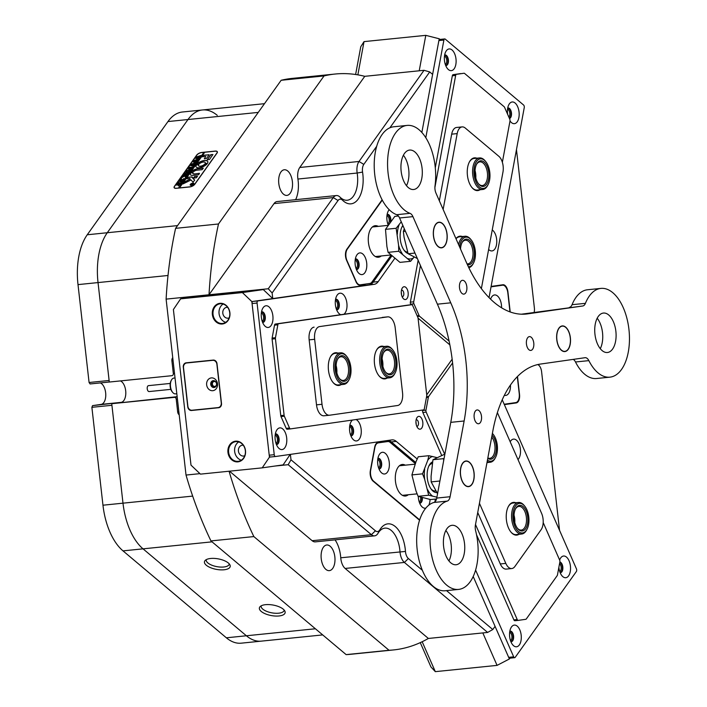 <?xml version="1.0" encoding="UTF-8"?>
<svg xmlns="http://www.w3.org/2000/svg" width="707" height="707" viewBox="0 0 707 707"><rect width="100%" height="100%" fill="white"/><g stroke="black" fill="none" stroke-linecap="round" stroke-linejoin="round"><path stroke-width="1.06" d="M350.778 435.592A5.002 2.669 84.2 0 0 352.97 432.764A5.002 2.669 84.2 0 0 352.378 427.735A5.002 2.669 84.2 0 0 349.771 425.641M350.469 434.725A4.162 2.218 84.2 0 0 351.821 432.472A4.162 2.218 84.2 0 0 349.638 426.551M336.514 309.542A5.002 2.669 84.2 0 0 338.706 306.714A5.002 2.669 84.2 0 0 338.123 301.686A5.002 2.669 84.2 0 0 335.507 299.591M336.205 308.676A4.162 2.218 84.2 0 0 337.566 306.423A4.162 2.218 84.2 0 0 335.383 300.502M356.31 269.243A5.002 2.669 84.2 0 0 358.502 266.415A5.002 2.669 84.2 0 0 357.91 261.387A5.002 2.669 84.2 0 0 355.303 259.292M356.001 268.377A4.162 2.218 84.2 0 0 357.353 266.124A4.162 2.218 84.2 0 0 355.17 260.203M390.22 222.104A5.002 2.669 84.2 0 0 390.273 221.857A5.002 2.669 84.2 0 0 389.681 216.828A5.002 2.669 84.2 0 0 387.074 214.734M387.772 223.81A4.162 2.218 84.2 0 0 389.133 221.565A4.162 2.218 84.2 0 0 386.941 215.644M419.551 502.863A5.002 2.669 84.2 0 0 421.743 500.035A5.002 2.669 84.2 0 0 421.814 497.481M419.242 501.988A4.162 2.218 84.2 0 0 420.603 499.743A4.162 2.218 84.2 0 0 420.594 497.154M378.864 468.644A5.002 2.669 84.2 0 0 381.055 465.816A5.002 2.669 84.2 0 0 380.472 460.787A5.002 2.669 84.2 0 0 377.856 458.693M378.554 467.769A4.162 2.218 84.2 0 0 379.915 465.524A4.162 2.218 84.2 0 0 377.732 459.603M382.116 199.789L346.863 249.226A7.927 4.224 84.2 0 0 345.661 252.328A7.927 4.224 84.2 0 0 346.554 260.211L356.019 281.775A7.927 4.224 -95.8 0 0 359.996 285.213A7.927 4.224 -95.8 0 0 360.084 285.195L365.068 284.285A7.927 4.224 84.2 0 0 365.828 284.028M100.297 382.92A10.905 5.806 -95.8 0 1 105.758 394.25A10.905 5.806 -95.8 0 1 101.119 404.395L121.153 402.363A10.905 5.806 -95.8 0 0 125.793 392.288A10.905 5.806 -95.8 0 0 120.393 380.914A10.905 5.806 -95.8 0 1 125.519 396.238A10.905 5.806 -95.8 0 1 121.153 402.363L92.546 405.624L91.883 407.32L102.966 505.205L122.991 503.172L111.741 403.706L177.148 396.68M98.839 254.449A55.508 29.561 -95.8 0 1 107.278 232.736L187.991 119.527A55.508 29.561 -95.8 0 1 202.432 109.974A55.508 29.561 84.2 0 0 187.991 119.527L107.278 232.736A55.508 29.561 84.2 0 0 98.034 282.579A55.508 29.561 -95.8 0 1 98.839 254.449M559.546 530.347L541.597 371.714A7.927 4.224 84.2 0 0 539.432 365.917A7.927 4.224 84.2 0 0 538.425 364.953A27.75 14.785 -95.8 0 1 537.859 364.547M534.147 312.379A7.927 4.224 84.2 0 0 534.253 311.867A7.927 4.224 84.2 0 0 534.368 307.854L516.472 149.628M376.698 146.305L363.805 164.395A7.927 4.224 84.2 0 0 362.558 172.093A27.75 14.785 -95.8 0 1 358.21 199.065A27.75 14.785 -95.8 0 1 342.524 200.196A7.927 4.224 84.2 0 0 338.043 200.514L272.124 292.963L268.271 288.756L333.271 197.598A11.895 6.336 -95.8 0 1 336.364 195.547A11.895 6.336 -95.8 0 1 339.996 197.112A23.791 12.673 84.2 0 0 347.252 200.231A23.791 12.673 84.2 0 0 357.168 173.029L297.912 179.039A11.895 6.336 -95.8 0 1 297.965 172.137A11.895 6.336 -95.8 0 1 299.768 167.479L359.032 161.47L424.032 70.302L429.715 71.946L389.902 127.781M362.558 172.093L357.168 173.029A11.895 6.336 -95.8 0 1 357.221 166.118A11.895 6.336 -95.8 0 1 359.032 161.47L363.805 164.395M210.615 558.477A13.088 5.329 -169.5 0 0 205.145 560.474A13.088 5.329 -169.5 0 0 209.219 567.085A13.088 5.329 -169.5 0 0 224.048 569.78A13.088 5.329 -169.5 0 0 230.022 565.087A13.088 5.329 -169.5 0 0 210.615 558.477M206.276 559.635A11.692 4.763 -169.5 0 0 206.232 559.829A11.692 4.763 -169.5 0 0 211.711 565.149A11.692 4.763 -169.5 0 0 223.73 567.005A11.692 4.763 -169.5 0 0 229.236 564.089A11.692 4.763 -169.5 0 0 229.262 563.894M265.54 604.671A13.088 5.329 -169.5 0 0 260.07 606.668A13.088 5.329 -169.5 0 0 264.144 613.278A13.088 5.329 -169.5 0 0 278.973 615.974A13.088 5.329 -169.5 0 0 284.948 611.281A13.088 5.329 -169.5 0 0 265.54 604.671M261.201 605.828A11.692 4.763 -169.5 0 0 261.157 606.023A11.692 4.763 -169.5 0 0 266.636 611.343A11.692 4.763 -169.5 0 0 278.655 613.199A11.692 4.763 -169.5 0 0 284.161 610.282A11.692 4.763 -169.5 0 0 284.187 610.088M321.429 552.255A12.885 6.867 -95.8 0 1 326.74 545A12.885 6.867 -95.8 0 1 334.658 563.373A12.885 6.867 -95.8 0 1 329.347 570.637A12.885 6.867 -95.8 0 1 321.429 552.255M278.982 177.015A12.885 6.867 -95.8 0 1 284.294 169.76A12.885 6.867 -95.8 0 1 292.203 188.142A12.885 6.867 -95.8 0 1 286.892 195.397A12.885 6.867 -95.8 0 1 278.982 177.015M177.413 398.987L176.229 399.155L177.678 411.96A3.968 3.358 -98.1 0 0 179.207 414.85M189.617 186.957L176.264 188.318A4.162 1.829 156.3 0 1 174.116 187.647A4.162 1.829 156.3 0 1 174.426 186.33L196.67 155.133A4.162 1.829 156.3 0 1 201.84 152.438L215.193 151.086A4.162 1.829 156.3 0 1 217.341 151.758A4.162 1.829 156.3 0 1 217.031 153.074L194.796 184.262A4.162 1.829 156.3 0 1 189.617 186.957M212.038 541.845L123.009 550.877L226.364 637.802A55.508 29.561 -95.8 0 0 241.202 643.176L261.237 641.143A55.508 29.561 -95.8 0 1 246.39 635.77L143.035 548.844A55.508 29.561 -95.8 0 1 122.991 503.172A55.508 29.561 84.2 0 0 143.035 548.844L246.39 635.77A55.508 29.561 84.2 0 0 261.237 641.143L322.692 634.913M172.729 357.618A3.968 3.358 -98.1 0 0 171.889 360.756L173.33 373.552A1.98 1.679 -98.1 0 1 171.889 375.691L109.293 382.045L98.034 282.579L109.108 380.472L89.082 382.505L90.098 383.954L109.285 382.01M338.043 200.514L333.271 197.598L274.016 203.607L209.016 294.766L166.11 299.123A289.428 154.153 -95.8 0 1 175.592 228.343L218.49 223.986A289.428 154.153 84.2 0 0 209.016 294.766L268.271 288.756M229.068 471.224A289.428 154.153 84.2 0 0 253.848 536.578L210.951 540.926A289.428 154.153 -95.8 0 1 186.021 475.06L199.948 473.646M393.552 649.936L350.654 654.293A289.428 154.153 -95.8 0 1 346.138 654.62L389.036 650.272A289.428 154.153 84.2 0 0 393.552 649.936A289.428 154.153 84.2 0 0 428.371 638.456L487.627 632.438L404.395 562.436A11.895 6.336 -95.8 0 1 400.012 551.769A23.791 12.673 84.2 0 0 384.9 528.138A23.791 12.673 84.2 0 0 378.024 533.281A11.895 6.336 -95.8 0 1 374.595 535.853A11.895 6.336 -95.8 0 1 371.414 534.695L288.173 464.693L291.001 459.806L375.408 530.798A7.927 4.224 84.2 0 0 379.818 529.852A27.75 14.785 -95.8 0 1 395.257 526.538A27.75 14.785 -95.8 0 1 405.473 551.425A7.927 4.224 84.2 0 0 408.39 558.539L422.344 570.275M324.053 75.923L281.156 80.28A289.428 154.153 -95.8 0 1 292.221 78.389L335.127 74.032A289.428 154.153 84.2 0 0 324.053 75.923L218.49 223.986M424.032 70.302L364.768 76.321A289.428 154.153 84.2 0 0 335.127 74.032M272.124 292.963L272.761 298.593L251.842 301.58L242.386 292.574L180.621 298.84L173.392 309.533L190.996 465.126L200.452 474.132L262.217 467.857L269.447 457.164L251.842 301.58M166.11 299.123L186.021 475.06M275.156 466.019L288.173 464.693M290.391 454.389L291.001 459.806M446.541 590.628L492.797 629.53L495.068 626.349L509.385 658.968L497.065 665.384L435.309 671.65L430.934 666.931L420.267 642.628M492.797 629.53L487.627 632.438M355.621 74.5L360.764 46.742L364.025 41.616L425.791 35.35L439.224 38.779L432.622 74.385L429.715 71.946M253.848 536.578L389.036 650.272M408.39 558.539L404.395 562.436L345.131 568.446L428.371 638.456M345.131 568.446A11.895 6.336 -95.8 0 1 340.756 557.788L405.473 551.425M335.047 539.865A23.791 12.673 -95.8 0 1 340.756 557.788M374.595 535.853L315.331 541.862A11.895 6.336 -95.8 0 1 312.149 540.714L371.414 534.695L375.408 530.798M229.483 471.18L312.149 540.714M274.016 203.607A11.895 6.336 -95.8 0 1 277.109 201.557L336.364 195.547M297.912 179.039A23.791 12.673 -95.8 0 1 295.632 199.674M364.768 76.321L299.768 167.479M391.236 255.51L372.05 282.42A7.927 4.224 -95.8 0 1 370.079 283.772M504.277 404.431L516.243 402.928A7.927 4.224 84.2 0 0 519.53 394.453L517.506 376.504M510.207 311.973L507.944 292.035A7.927 4.224 84.2 0 0 502.96 284.744A7.927 4.224 84.2 0 0 502.871 284.753L491.118 286.432M516.243 402.928L504.356 404.625M415.46 463.279L390.096 441.946A7.927 4.224 -95.8 0 0 387.975 441.177A7.927 4.224 -95.8 0 0 387.887 441.186L377.9 442.617A7.927 4.224 -95.8 0 0 374.719 447.071L370.353 470.615A7.927 4.224 84.2 0 0 373.102 481.158L419.551 520.219M435.141 501.661L435.627 499.054M176.229 399.155A1.98 1.679 -98.1 0 0 174.337 397.361L177.183 396.954M111.741 403.706L174.337 397.361M281.156 80.28L175.592 228.343M210.951 540.926L346.138 654.62M359.121 285.133L365.068 284.285M511.232 403.432A7.927 4.224 84.2 0 0 512.124 403.114M499.336 285.531A7.927 4.224 84.2 0 0 498.833 285.336M123.009 550.877A55.508 29.561 -95.8 0 1 102.966 505.205M101.119 404.395L92.546 405.624M168.019 275.483L78.009 284.612L89.082 382.505M78.009 284.612A55.508 29.561 -95.8 0 1 87.244 234.768L177.537 225.604M258.258 112.404L167.957 121.56L87.244 234.768M167.957 121.56A55.508 29.561 -95.8 0 1 182.397 112.006L202.432 109.974A55.508 29.561 84.2 0 1 217.27 115.347M91.883 407.32L111.918 405.288L122.991 503.172L192.675 496.102M389.195 209.687A10.905 5.806 84.2 0 0 388.77 210.218A10.905 5.806 84.2 0 0 388.223 211.128A10.905 5.806 84.2 0 0 388.187 224.941M357 254.776A10.905 5.806 84.2 0 0 356.443 255.687A10.905 5.806 84.2 0 0 358.157 272.548A10.905 5.806 84.2 0 0 364.874 272.716A10.905 5.806 84.2 0 0 365.307 257.622A10.905 5.806 84.2 0 0 357 254.776M356.425 269.535A5.356 2.855 84.2 0 0 356.805 269.544A5.356 2.855 84.2 0 0 358.193 268.625A5.356 2.855 84.2 0 0 358.847 262.509A5.356 2.855 84.2 0 0 355.727 258.895A5.356 2.855 84.2 0 0 355.356 258.983M356.637 269.553A5.356 2.855 84.2 0 0 357.866 268.66A5.356 2.855 84.2 0 0 358.555 262.695A5.356 2.855 84.2 0 0 355.559 258.921M378.245 226.381A15.863 8.449 84.2 0 0 375.223 225.692A15.863 8.449 84.2 0 0 371.095 228.414A15.863 8.449 84.2 0 0 369.16 246.54A15.863 8.449 84.2 0 0 378.422 257.242A15.863 8.449 84.2 0 0 381.25 255.961M382.275 200.099L347.323 249.111A8.325 4.436 84.2 0 0 346.996 260.636L356.036 281.227A8.325 4.436 84.2 0 0 360.208 284.833A8.325 4.436 84.2 0 0 360.305 284.824L369.876 283.454A8.325 4.436 84.2 0 0 371.944 282.031L391.006 255.307M398.068 216.05A10.905 5.806 84.2 0 0 397.926 215.511M390.494 221.715A5.356 2.855 84.2 0 0 387.33 214.362M373.243 226.885A15.863 8.449 84.2 0 0 372.792 226.655M390.891 221.167A5.356 2.855 84.2 0 0 387.498 214.336A5.356 2.855 84.2 0 0 387.127 214.415M501.563 307.784A10.905 5.806 84.2 0 0 501.44 304.973A10.905 5.806 84.2 0 0 497.118 295.712A10.905 5.806 84.2 0 0 491.197 297.735A10.905 5.806 84.2 0 0 490.587 299.167M509.977 311.893L507.829 292.857A8.325 4.436 84.2 0 0 502.597 285.195A8.325 4.436 84.2 0 0 502.5 285.213L491.038 286.848M504.197 404.245L515.783 402.592A8.325 4.436 84.2 0 0 519.238 393.693L517.312 376.69M504.383 395.284A10.905 5.806 84.2 0 0 510.454 385.041M497.684 285.699A8.325 4.436 84.2 0 0 497.587 285.708A8.325 4.436 84.2 0 0 497.489 285.716L491.073 286.635M381.683 472.939A10.905 5.806 84.2 0 0 389.089 467.848A10.905 5.806 84.2 0 0 385.315 453.355A10.905 5.806 84.2 0 0 379.005 455.087A10.905 5.806 84.2 0 0 380.72 471.949A10.905 5.806 84.2 0 0 381.683 472.939M378.987 468.935A5.356 2.855 84.2 0 0 379.359 468.944A5.356 2.855 84.2 0 0 381.7 464.667A5.356 2.855 84.2 0 0 379.712 458.816A5.356 2.855 84.2 0 0 378.28 458.295A5.356 2.855 84.2 0 0 377.909 458.375M379.191 468.953A5.356 2.855 84.2 0 0 381.373 464.543A5.356 2.855 84.2 0 0 379.376 458.843A5.356 2.855 84.2 0 0 378.112 458.322M418.305 496.394A10.905 5.806 84.2 0 0 421.399 506.159A10.905 5.806 84.2 0 0 422.371 507.158A10.905 5.806 84.2 0 0 425.835 508.103M428.796 505.187A10.905 5.806 84.2 0 0 430.05 499.46M419.666 503.154A5.356 2.855 84.2 0 0 420.046 503.163A5.356 2.855 84.2 0 0 422.353 497.622M419.878 503.172A5.356 2.855 84.2 0 0 422.008 497.525M405.261 465.162A15.863 8.449 84.2 0 0 402.239 464.472A15.863 8.449 84.2 0 0 395.301 477.163A15.863 8.449 84.2 0 0 401.196 494.493A15.863 8.449 84.2 0 0 405.438 496.031A15.863 8.449 84.2 0 0 408.266 494.75M434.858 501.935L435.388 499.071M415.345 463.598L390.087 442.343A8.325 4.436 84.2 0 0 387.86 441.539A8.325 4.436 84.2 0 0 387.763 441.548L382.752 442.061A8.325 4.436 -95.8 0 1 382.849 442.052A8.325 4.436 -95.8 0 1 382.947 442.043M376.813 443.059L387.763 441.548M378.192 442.918A8.325 4.436 84.2 0 0 374.86 447.602L370.689 470.075A8.325 4.436 84.2 0 0 373.579 481.14L419.658 519.892M377.131 442.865L382.752 442.061M400.25 465.674A15.863 8.449 84.2 0 0 399.808 465.445M170.82 389.363L149.106 391.563A2.969 1.582 -95.8 0 1 148.205 391.174A2.969 1.582 -95.8 0 1 147.206 387.922A2.969 1.582 -95.8 0 1 148.505 385.642L170.219 383.441M172.658 392.376L172.075 391.66A6.937 3.694 -95.8 0 1 170.988 380.932L171.412 380.119A7.927 4.224 84.2 0 0 172.658 392.376A7.927 4.224 84.2 0 0 173.082 392.845A7.927 4.224 84.2 0 0 175.477 393.87L176.821 393.728M175.036 377.971L173.878 378.086A7.927 4.224 84.2 0 0 171.412 380.119M191.314 185.234A1.785 0.787 -23.7 0 0 193.046 184.554A1.785 0.787 -23.7 0 0 193.656 183.52A1.785 0.787 -23.7 0 0 192.737 183.228A1.785 0.787 -23.7 0 0 191.005 183.917A1.785 0.787 -23.7 0 0 190.395 184.951A1.785 0.787 -23.7 0 0 191.314 185.234M192.817 183.122A1.98 0.866 -23.7 0 0 190.89 183.882A1.98 0.866 -23.7 0 0 190.21 185.031A1.98 0.866 -23.7 0 0 191.235 185.349A1.98 0.866 -23.7 0 0 193.161 184.589A1.98 0.866 -23.7 0 0 193.842 183.44A1.98 0.866 -23.7 0 0 192.817 183.122M190.404 184.607A1.98 0.866 -23.7 0 0 190.254 185.11M183.051 183.9L191.058 179.985L193.064 182.238L194.664 180.108L192.03 176.953L187.762 177.227L186.524 178.747L189.573 178.491L190.254 179.021L184.545 181.84L183.051 183.9M199.294 167.736A6.443 2.828 -23.7 0 0 207.063 163.883L204.738 164.095A3.668 1.608 156.3 0 1 200.408 166.18A3.668 1.608 156.3 0 1 198.526 165.588A3.668 1.608 156.3 0 1 198.614 164.713L196.254 164.978A6.443 2.828 -23.7 0 0 195.98 166.702A6.443 2.828 -23.7 0 0 199.294 167.736M206.965 163.759L204.809 164.254A3.668 1.608 156.3 0 1 200.479 166.339A3.668 1.608 156.3 0 1 198.596 165.756A3.668 1.608 156.3 0 1 198.561 165.668M184.359 173.789L185.261 174.435L187.779 173.851L187.143 174.744L185.163 174.611L184.209 173.789L185.676 172.764L189.069 172.04L188.309 173.1L186.18 172.985L184.271 174.373M184.014 174.417L184.271 173.931M185.234 176.723L184.642 176.043L181.328 177.908L182.159 176.741L184.668 175.716L182.494 176.273L183.254 175.203L187.09 174.815L186.33 175.875L184.73 175.707L185.437 176.52L186.038 176.29L185.269 177.236M182.265 176.732L184.668 175.716M183.254 175.203L183.352 175.654L186.56 175.177M186.401 175.778L185.897 175.592M181.133 178.791L181.531 178.376L181.063 178.624M180.965 178.606L181.531 178.376M183.564 178.703L184.35 178.659L182.857 180.753L182.017 180.877L183.334 179.878L179.401 180.612L180.161 179.543L183.581 179.525L183.59 178.774M180.161 179.543L180.267 179.993L183.617 179.693M184.023 179.127L183.511 178.774M180.771 181.195L181.946 181.46L181.823 182.265L179.004 183.687L177.899 182.636L180.771 181.195L181.946 181.46L181.823 182.265M177.74 183.316L177.97 182.786M204.632 152.429L203.934 152.332L178.518 187.982L176.388 188.301M203.934 152.332L201.76 152.553A3.968 1.741 -23.7 0 0 196.838 155.125L174.594 186.312A3.968 1.741 -23.7 0 0 174.302 187.567A3.968 1.741 -23.7 0 0 176.343 188.203M178.341 185.738L178.261 184.589L176.176 185.128L176.936 184.059L180.78 183.67L178.341 185.738L177.872 185.031L178.332 184.748M176.936 184.059L177.05 184.518L180.32 184.006M189.069 169.556L190.245 169.821L190.121 170.634L187.302 172.048L186.197 171.006L189.069 169.556L190.245 169.821L190.121 170.634M186.029 171.677L186.268 171.156M190.43 169.026L191.906 167.851L188.955 168.946L190.095 168.036L187.974 168.584L188.734 167.515L192.578 167.126L191.252 168.973L190.457 169.088M188.734 167.515L189.246 167.966L192.039 167.488M189.273 167.365L189.679 166.958L189.202 167.206M189.105 167.188L189.679 166.958M193.709 165.394L193.17 166.145L190.174 165.429L192.914 164.554L191.058 164.183L195.768 162.645L195.097 163.591L191.862 164.245L194.946 163.794L194.239 164.784L191.076 165.385L193.753 165.473M196.272 161.797L195.733 162.548L192.737 161.832L195.477 160.966L193.621 160.586L198.331 159.048L197.66 159.994L194.425 160.648L197.509 160.197L196.802 161.187L193.638 161.788L196.316 161.885M198.835 158.2L198.296 158.96L195.3 158.235L198.04 157.369L196.184 156.998L200.894 155.46L200.222 156.397L196.988 157.051L200.072 156.6L199.365 157.599L196.201 158.2L198.879 158.288M179.392 188L204.765 152.252L215.114 151.201A3.968 1.741 -23.7 0 1 217.155 151.837L217.385 152.341M179.348 187.894L189.697 186.851A3.968 1.741 -23.7 0 0 194.628 184.28L216.863 153.092A3.968 1.741 -23.7 0 0 217.155 151.837M207.178 159.729L209.511 159.499L212.904 154.524L210.792 154.656L207.222 159.844M205.772 156.486L204.305 158.81L206.532 158.456L209.139 154.753L203.413 155.284L202.193 156.724L205.772 156.486L204.305 158.81M193.241 172.101A2.969 1.308 156.3 0 1 196.926 170.201L202.061 169.68L203.28 168.231L198.031 168.637A5.753 2.528 -23.7 0 0 190.908 172.34L193.241 172.101M205.145 163.52L207.505 163.255A6.443 2.828 -23.7 0 0 207.778 161.523A6.443 2.828 -23.7 0 0 202.9 160.781A6.443 2.828 -23.7 0 0 196.696 164.351L199.02 164.139A3.668 1.608 156.3 0 1 202.547 162.195A3.668 1.608 156.3 0 1 205.242 162.645A3.668 1.608 156.3 0 1 205.145 163.52L205.18 163.617M197.483 176.361L194.611 176.529L193.373 178.058L196.263 177.81L197.483 176.361M194.337 173.825A2.969 1.308 156.3 0 1 192.808 173.348A2.969 1.308 156.3 0 1 192.861 172.676L190.492 172.95A5.753 2.528 -23.7 0 0 190.271 174.461A5.753 2.528 -23.7 0 0 193.232 175.38L198.667 174.709L199.48 173.295L194.416 173.984A2.969 1.308 156.3 0 1 192.878 173.507A2.969 1.308 156.3 0 1 192.852 173.427M191.297 184.651L192.207 184.014L191.217 184.28L191.579 183.767L193.418 183.581L191.297 184.651M199.48 173.295L194.416 173.984M192.746 172.588L190.563 173.118A5.753 2.528 -23.7 0 0 190.307 174.541M197.377 176.255L194.681 176.697L193.497 178.093M198.499 164.616L196.325 165.146A6.443 2.828 -23.7 0 0 196.016 166.79M205.269 162.725A3.668 1.608 156.3 0 1 205.313 162.804A3.668 1.608 156.3 0 1 205.242 163.617M207.814 161.611A6.443 2.828 -23.7 0 0 202.909 160.957A6.443 2.828 -23.7 0 0 196.802 164.475M203.174 168.116L198.11 168.805A5.753 2.528 -23.7 0 0 191.014 172.455M209.016 154.709L203.483 155.443L202.299 156.839M183.007 183.9L184.615 181.999L190.254 179.021M194.681 180.197L191.615 177.006L187.832 177.386L186.657 178.783M212.922 154.621L210.863 154.824L207.275 159.844M193.868 183.52A1.98 0.866 -23.7 0 0 193.391 183.29M192.463 184.554L193.046 183.935L192.242 184.067M204.005 152.5L178.641 188.071M178.411 185.897L177.952 185.199M178.12 184.898L178.677 185.473L178.191 185.066L178.677 185.473L180.126 184.571L178.411 184.571L178.606 185.314L180.055 184.403M182.017 181.619L181.902 182.433M177.784 183.396L177.952 182.83M178.853 182.035L180.842 181.363M178.137 182.777L179.313 183.431L181.69 182.247L181.699 181.734L180.479 181.619L178.836 182.035L178.005 183.113M181.761 182.415L181.77 181.902L181.761 182.415M181.743 182.371L181.699 181.734M179.313 183.431L180.895 182.857M178.067 182.618L179.233 183.263M182.521 180.868L183.14 180.418M181.699 177.643L182.22 176.909M186.409 175.804L185.968 175.76M185.437 176.52L184.73 175.707M184.059 174.488L184.227 174.037M184.969 173.286L185.676 172.764M185.747 172.932L188.124 172.464M188.195 172.623L188.972 172.305M184.43 173.957L185.261 174.435M186.834 174.275L187.328 174.178M190.316 169.989L190.192 170.794M186.074 171.757L186.25 171.191M189.264 171.377L189.997 170.104L187.134 170.405L189.14 169.724M186.436 171.147L187.602 171.792L189.264 171.386M186.303 171.483L186.365 170.979L187.532 171.633L189.193 171.227M190.059 170.776L190.068 170.263L190.059 170.776M190.042 170.732L189.997 170.104M187.134 170.405L186.365 170.979M189.078 169.035L189.768 168.496M190.501 169.185L191.57 168.584M190.413 165.465L192.914 164.554M191.129 164.351L195.247 162.955M193.426 164.413L191.862 164.245M193.276 165.694L191.076 165.385M192.976 161.868L195.477 160.966M197.81 159.358L193.621 160.586M195.989 160.816L194.425 160.648M195.839 162.106L193.638 161.788M195.539 158.271L198.04 157.369M200.373 155.77L196.184 156.998M198.552 157.219L196.988 157.051M198.402 158.509L196.201 158.2M475.016 171.624A12.885 6.867 -95.8 0 1 475.555 176.98A12.885 6.867 84.2 0 0 475.016 171.624M382.072 359.943A12.885 6.867 -95.8 0 1 382.62 365.298A12.885 6.867 84.2 0 0 382.072 359.943M336.055 366.509A12.885 6.867 -95.8 0 1 336.603 371.864A12.885 6.867 84.2 0 0 336.055 366.509M513.989 516.163A12.885 6.867 -95.8 0 1 514.537 521.519A12.885 6.867 84.2 0 0 514.528 520.573A12.885 6.867 84.2 0 0 513.989 516.163M510.79 641.435A5.002 2.669 84.2 0 0 512.221 640.569A5.002 2.669 84.2 0 0 512.796 634.736A5.002 2.669 84.2 0 0 509.782 631.492M510.481 640.569A4.162 2.218 84.2 0 0 511.205 639.95A4.162 2.218 84.2 0 0 511.788 635.522A4.162 2.218 84.2 0 0 509.65 632.403M560.032 572.37A5.002 2.669 84.2 0 0 561.464 571.495A5.002 2.669 84.2 0 0 562.198 566.334A5.002 2.669 84.2 0 0 559.776 562.472M559.732 571.495A4.162 2.218 84.2 0 0 560.448 570.876A4.162 2.218 84.2 0 0 561.137 567.058A4.162 2.218 84.2 0 0 559.555 563.647M509.959 658.164L509.385 658.968M422.176 641.726L435.309 671.65M497.065 665.384L482.819 632.924M215.529 381.524A3.022 2.554 -98.1 0 0 213.823 381.002A3.022 2.554 -98.1 0 0 211.614 384.263A3.022 2.554 -98.1 0 0 214.504 387.003A3.022 2.554 -98.1 0 0 216.165 385.995M214.168 381.497A2.474 2.094 -98.1 0 0 214.804 386.411A2.474 2.094 -98.1 0 0 214.168 381.497M262.483 322.109A5.002 2.669 84.2 0 0 264.745 316.745A5.002 2.669 84.2 0 0 261.475 312.158M262.173 321.243A4.162 2.218 84.2 0 0 263.596 316.886A4.162 2.218 84.2 0 0 261.351 313.077M276.296 444.217A5.002 2.669 84.2 0 0 278.558 438.853A5.002 2.669 84.2 0 0 275.288 434.275M275.995 443.351A4.162 2.218 84.2 0 0 277.409 438.994A4.162 2.218 84.2 0 0 275.164 435.185M219.965 303.321A10.411 8.811 -98.1 0 0 212.365 314.544A10.411 8.811 -98.1 0 0 222.298 324A10.411 8.811 -98.1 0 0 229.899 312.768A10.411 8.811 -98.1 0 0 219.965 303.321M220.284 303.771A9.916 8.387 -98.1 0 0 219.992 303.807A9.916 8.387 -98.1 0 0 213.072 314.633A9.916 8.387 -98.1 0 0 222.511 323.47A9.916 8.387 -98.1 0 0 222.793 323.435A9.916 8.387 -98.1 0 0 229.722 312.6A9.916 8.387 -98.1 0 0 220.284 303.771M223.094 304.045A9.916 8.387 -98.1 0 0 219.108 313.943A9.916 8.387 -98.1 0 0 225.71 322.339M227.645 307.351A5.453 4.613 -98.1 0 0 226.797 307.342A5.453 4.613 -98.1 0 0 226.638 307.368A5.453 4.613 -98.1 0 0 222.829 313.325A5.453 4.613 -98.1 0 0 228.016 318.177A5.453 4.613 -98.1 0 0 228.175 318.159A5.453 4.613 -98.1 0 0 229.148 317.885M235.564 441.186A10.411 8.811 -98.1 0 0 227.963 452.409A10.411 8.811 -98.1 0 0 237.897 461.865A10.411 8.811 -98.1 0 0 245.497 450.633A10.411 8.811 -98.1 0 0 235.564 441.186M235.873 441.636A9.916 8.387 -98.1 0 0 235.59 441.672A9.916 8.387 -98.1 0 0 228.661 452.498A9.916 8.387 -98.1 0 0 238.109 461.335A9.916 8.387 -98.1 0 0 238.392 461.3A9.916 8.387 -98.1 0 0 245.32 450.465A9.916 8.387 -98.1 0 0 235.873 441.636M238.692 441.91A9.916 8.387 -98.1 0 0 234.697 451.808A9.916 8.387 -98.1 0 0 241.299 460.204M243.243 445.216A5.453 4.613 -98.1 0 0 242.395 445.207A5.453 4.613 -98.1 0 0 242.236 445.233A5.453 4.613 -98.1 0 0 238.427 451.19A5.453 4.613 -98.1 0 0 243.615 456.042A5.453 4.613 -98.1 0 0 243.774 456.024A5.453 4.613 -98.1 0 0 244.746 455.75M290.215 454.407L283.136 464.879L262.217 467.857M269.447 457.164L270.481 457.022A1.98 1.052 -95.8 0 1 269.226 455.202L252.072 303.55A1.98 1.052 -95.8 0 1 252.894 301.429L369.266 284.815A15.863 8.449 84.2 0 0 373.208 282.111L391.819 256.005M242.386 292.574L263.304 289.587L201.539 295.853L180.621 298.84M218.604 407.745A3.968 3.358 -98.1 0 0 218.719 407.727A3.968 3.358 -98.1 0 0 221.503 403.467L216.996 363.681A3.968 3.358 -98.1 0 0 213.214 360.084L186.171 362.824A3.968 3.358 -98.1 0 0 186.056 362.841A3.968 3.358 -98.1 0 0 183.281 367.101L187.779 406.887A3.968 3.358 -98.1 0 0 191.562 410.484L218.834 407.709M263.304 289.587L272.761 298.593M187.585 362.682A3.968 3.358 -98.1 0 0 187.09 362.912M192.852 410.157A3.968 3.358 -98.1 0 0 193.656 410.184L219.285 407.586M509.323 118.157A5.002 2.669 84.2 0 0 510.984 113.809A5.002 2.669 84.2 0 0 509.12 108.834A5.002 2.669 84.2 0 0 507.661 108.374M508.854 117.106A4.162 2.218 84.2 0 0 509.8 113.359A4.162 2.218 84.2 0 0 508.271 109.665A4.162 2.218 84.2 0 0 507.529 109.285M445.604 65.283A5.002 2.669 84.2 0 0 447.92 61.385A5.002 2.669 84.2 0 0 446.064 55.8A5.002 2.669 84.2 0 0 444.597 55.332M445.295 64.417A4.162 2.218 84.2 0 0 446.762 60.837A4.162 2.218 84.2 0 0 445.216 56.631A4.162 2.218 84.2 0 0 444.473 56.242M364.025 41.616L357.866 74.854M419.224 70.797L425.791 35.35M439.224 38.779L439.975 39.415M211.349 377.9A6.443 5.453 -98.1 0 0 206.647 384.847A6.443 5.453 -98.1 0 0 212.798 390.697A6.443 5.453 -98.1 0 0 217.5 383.751A6.443 5.453 -98.1 0 0 211.349 377.9M213.249 380.631A3.473 2.934 -98.1 0 0 213.152 380.64A3.473 2.934 -98.1 0 0 210.73 384.431A3.473 2.934 -98.1 0 0 214.027 387.524A3.473 2.934 -98.1 0 0 214.133 387.507A3.473 2.934 -98.1 0 0 216.554 383.724A3.473 2.934 -98.1 0 0 213.249 380.631M213.417 380.622A3.473 2.934 -98.1 0 0 211.26 384.414A3.473 2.934 -98.1 0 0 214.389 387.463M212.736 360.331L186.692 362.974A4.357 3.694 -98.1 0 0 186.568 362.983A4.357 3.694 -98.1 0 0 183.511 367.675L187.876 406.278A4.357 3.694 -98.1 0 0 192.039 410.237L218.083 407.594A4.357 3.694 -98.1 0 0 218.207 407.577A4.357 3.694 -98.1 0 0 221.264 402.893L216.899 364.291A4.357 3.694 -98.1 0 0 212.736 360.331L214.115 360.128M188.539 362.709A4.357 3.694 81.9 0 1 188.663 362.691A4.357 3.694 81.9 0 1 188.787 362.673L186.692 362.974M214.018 360.11L188.787 362.673M558.875 567.314A10.905 5.806 84.2 0 0 561.888 575.675A10.905 5.806 84.2 0 0 565.892 577.707A10.905 5.806 84.2 0 0 570.416 566.051A10.905 5.806 84.2 0 0 563.444 556.038A10.905 5.806 84.2 0 0 560.174 558.813A10.905 5.806 84.2 0 0 559.635 560.041A1.98 1.052 84.2 0 1 559.856 562.012A5.356 2.855 84.2 0 1 562.852 567.376A5.356 2.855 84.2 0 1 560.598 572.661A5.356 2.855 84.2 0 1 560.536 572.67A5.356 2.855 84.2 0 1 560.156 572.661M560.368 572.679A5.356 2.855 84.2 0 0 562.533 567.597A5.356 2.855 84.2 0 0 559.829 562.145M516.64 646.772A10.905 5.806 84.2 0 0 521.174 635.125A10.905 5.806 84.2 0 0 514.192 625.112A10.905 5.806 84.2 0 0 510.931 627.878A10.905 5.806 84.2 0 0 512.637 644.74A10.905 5.806 84.2 0 0 516.64 646.772M510.905 641.735A5.356 2.855 84.2 0 0 511.285 641.744A5.356 2.855 84.2 0 0 511.347 641.735A5.356 2.855 84.2 0 0 513.574 636.07A5.356 2.855 84.2 0 0 510.207 631.095A5.356 2.855 84.2 0 0 510.145 631.095A5.356 2.855 84.2 0 0 509.835 631.174M511.117 641.753A5.356 2.855 84.2 0 0 513.247 636.159A5.356 2.855 84.2 0 0 510.039 631.112M518.01 459.603A10.905 5.806 84.2 0 0 520.025 446.992A10.905 5.806 84.2 0 0 513.406 439.127A10.905 5.806 84.2 0 0 510.189 441.795M352.466 420.046A10.905 5.806 84.2 0 0 350.919 422.035A10.905 5.806 84.2 0 0 352.625 438.897A10.905 5.806 84.2 0 0 356.628 440.929A10.905 5.806 84.2 0 0 361.277 430.978A10.905 5.806 84.2 0 0 356.019 419.534M350.893 435.883A5.356 2.855 84.2 0 0 351.273 435.892A5.356 2.855 84.2 0 0 351.335 435.883A5.356 2.855 84.2 0 0 353.562 430.227A5.356 2.855 84.2 0 0 350.195 425.243A5.356 2.855 84.2 0 0 350.133 425.252A5.356 2.855 84.2 0 0 349.824 425.331M351.105 435.901A5.356 2.855 84.2 0 0 353.235 430.316A5.356 2.855 84.2 0 0 350.027 425.269M343.867 314.262A10.905 5.806 84.2 0 0 346.677 301.774A10.905 5.806 84.2 0 0 339.917 293.211A10.905 5.806 84.2 0 0 336.656 295.986A10.905 5.806 84.2 0 0 338.37 312.848A10.905 5.806 84.2 0 0 340.792 314.703M336.638 309.834A5.356 2.855 84.2 0 0 337.009 309.843A5.356 2.855 84.2 0 0 337.071 309.834A5.356 2.855 84.2 0 0 339.298 304.178A5.356 2.855 84.2 0 0 335.931 299.194A5.356 2.855 84.2 0 0 335.869 299.202A5.356 2.855 84.2 0 0 335.56 299.282M336.841 309.852A5.356 2.855 84.2 0 0 338.971 304.266A5.356 2.855 84.2 0 0 335.763 299.22M268.342 327.447A10.905 5.806 84.2 0 0 272.867 315.79A10.905 5.806 84.2 0 0 265.885 305.786A10.905 5.806 84.2 0 0 262.624 308.552A10.905 5.806 84.2 0 0 264.338 325.414A10.905 5.806 84.2 0 0 268.342 327.447M262.606 322.41A5.356 2.855 84.2 0 0 262.977 322.419A5.356 2.855 84.2 0 0 263.039 322.41A5.356 2.855 84.2 0 0 265.266 316.745A5.356 2.855 84.2 0 0 261.899 311.76A5.356 2.855 84.2 0 0 261.837 311.769A5.356 2.855 84.2 0 0 261.528 311.849M262.81 322.419A5.356 2.855 84.2 0 0 264.939 316.833A5.356 2.855 84.2 0 0 261.731 311.787M282.155 449.555A10.905 5.806 84.2 0 0 286.68 437.907A10.905 5.806 84.2 0 0 279.707 427.894A10.905 5.806 84.2 0 0 276.437 430.66A10.905 5.806 84.2 0 0 278.151 447.522A10.905 5.806 84.2 0 0 282.155 449.555M276.419 444.517A5.356 2.855 84.2 0 0 276.799 444.526A5.356 2.855 84.2 0 0 276.852 444.517A5.356 2.855 84.2 0 0 279.088 438.853A5.356 2.855 84.2 0 0 275.712 433.877A5.356 2.855 84.2 0 0 275.65 433.877A5.356 2.855 84.2 0 0 275.35 433.957M276.631 444.535A5.356 2.855 84.2 0 0 278.761 438.941A5.356 2.855 84.2 0 0 275.544 433.904M488.625 249.456A10.905 5.806 84.2 0 0 492.116 250.914A10.905 5.806 84.2 0 0 496.765 241.653A10.905 5.806 84.2 0 0 492.249 229.943M510.012 120.932A10.905 5.806 84.2 0 0 510.516 121.622A10.905 5.806 84.2 0 0 514.519 123.654A10.905 5.806 84.2 0 0 519.053 112.006A10.905 5.806 84.2 0 0 512.071 101.994A10.905 5.806 84.2 0 0 508.81 104.76A10.905 5.806 84.2 0 0 507.635 114.313M509.491 118.555A5.356 2.855 84.2 0 0 511.426 112.696A5.356 2.855 84.2 0 0 508.086 107.977A5.356 2.855 84.2 0 0 508.024 107.985A5.356 2.855 84.2 0 0 507.714 108.056M509.455 118.458A5.356 2.855 84.2 0 0 511.073 112.599A5.356 2.855 84.2 0 0 507.918 108.003M451.464 70.62A10.905 5.806 84.2 0 0 455.988 58.964A10.905 5.806 84.2 0 0 449.007 48.951A10.905 5.806 84.2 0 0 445.746 51.726A10.905 5.806 84.2 0 0 447.451 68.588A10.905 5.806 84.2 0 0 451.464 70.62M445.728 65.574A5.356 2.855 84.2 0 0 446.099 65.583A5.356 2.855 84.2 0 0 446.161 65.574A5.356 2.855 84.2 0 0 448.388 59.918A5.356 2.855 84.2 0 0 445.021 54.934A5.356 2.855 84.2 0 0 444.959 54.943A5.356 2.855 84.2 0 0 444.65 55.022M445.931 65.592A5.356 2.855 84.2 0 0 448.061 60.007A5.356 2.855 84.2 0 0 444.853 54.96M420.126 429.176A6.443 3.429 84.2 0 0 422.804 422.291A6.443 3.429 84.2 0 0 418.685 416.379A6.443 3.429 84.2 0 0 416.75 418.014A6.443 3.429 84.2 0 0 417.766 427.974A6.443 3.429 84.2 0 0 420.126 429.176M416.777 426.286A3.27 1.741 84.2 0 0 417.068 426.303A3.27 1.741 84.2 0 0 417.103 426.294A3.27 1.741 84.2 0 0 418.464 422.839A3.27 1.741 84.2 0 0 416.405 419.79A3.27 1.741 84.2 0 0 416.37 419.799A3.27 1.741 84.2 0 0 416.123 419.87M416.14 424.173A3.27 1.741 84.2 0 0 415.928 422.07M405.465 299.547A6.443 3.429 84.2 0 0 408.142 292.663A6.443 3.429 84.2 0 0 404.015 286.75A6.443 3.429 84.2 0 0 402.089 288.385A6.443 3.429 84.2 0 0 403.096 298.345A6.443 3.429 84.2 0 0 405.465 299.547M402.106 296.657A3.27 1.741 84.2 0 0 402.398 296.675A3.27 1.741 84.2 0 0 403.794 293.211A3.27 1.741 84.2 0 0 401.735 290.17A3.27 1.741 84.2 0 0 401.7 290.17A3.27 1.741 84.2 0 0 401.461 290.241M401.479 294.545A3.27 1.741 84.2 0 0 401.267 292.442M421.858 132.465L438.888 40.564A1.98 1.052 -95.8 0 1 439.683 39.451A1.98 1.052 -95.8 0 1 439.71 39.442A1.98 1.052 -95.8 0 1 439.727 39.442L444.721 38.938A1.98 1.052 84.2 0 0 444.694 38.938A1.98 1.052 84.2 0 0 443.899 40.052L425.8 137.715M489.041 297.62L524.249 107.632A1.98 1.052 84.2 0 0 523.569 104.998L445.251 39.124A1.98 1.052 84.2 0 0 444.721 38.938M475.59 570.054L513.68 656.83A1.98 1.052 84.2 0 0 514.669 657.687A1.98 1.052 84.2 0 0 515.191 657.342L576.346 571.565A1.98 1.052 84.2 0 0 576.426 568.817L502.235 399.791M373.208 282.111L378.218 281.598L394.718 258.453M378.218 281.598A15.863 8.449 -95.8 0 1 374.277 284.311L257.896 300.917A1.98 1.052 84.2 0 0 257.074 303.038L274.236 454.689A1.98 1.052 84.2 0 0 275.483 456.51A1.98 1.052 84.2 0 0 275.5 456.51L391.872 439.895A15.863 8.449 -95.8 0 1 392.058 439.878A15.863 8.449 -95.8 0 1 396.3 441.415L391.289 441.919A15.863 8.449 84.2 0 0 388.231 440.417M417.192 458.984L396.3 441.415M514.669 657.687L509.667 658.19A1.98 1.052 -95.8 0 1 508.669 657.333L473.186 576.497M415.734 462.484L391.289 441.919M270.498 457.014A1.98 1.052 -95.8 0 1 270.472 457.022L275.483 456.51L270.498 457.014M518.187 620.384L514.899 620.719A1.98 1.052 -95.8 0 1 514.873 620.728A1.98 1.052 -95.8 0 1 513.883 619.862L476.527 534.766M441.672 455.352L422.848 412.464A1.98 1.052 -95.8 0 1 422.627 410.493L422.715 410.016M426.745 394.833L452.153 359.191M513.883 619.862L517.224 619.526A1.98 1.052 84.2 0 0 518.213 620.384L525.805 619.305A1.98 1.052 84.2 0 0 526.3 618.961L557.169 575.666A1.98 1.052 84.2 0 0 557.469 574.897L559.856 562.012M543.188 522.561L559.635 560.041M426.568 396.707L428.654 396.494L452.595 362.921M428.654 396.494A1.98 1.052 84.2 0 0 428.354 397.272L425.959 410.157A1.98 1.052 84.2 0 0 426.188 412.128L422.848 412.464M517.224 619.526L475.511 524.506M444.623 454.133L426.188 412.128M518.213 620.384A1.98 1.052 84.2 0 0 518.24 620.384L514.873 620.728M290.497 428.884L287.21 429.22A1.98 1.052 -95.8 0 1 287.183 429.229A1.98 1.052 -95.8 0 1 286.194 428.362L281.006 416.564A1.98 1.052 -95.8 0 1 280.759 415.601L272.098 339.051A1.98 1.052 -95.8 0 1 272.124 338.052L274.51 325.167A1.98 1.052 -95.8 0 1 275.306 324.053L408.301 305.07A1.98 1.052 -95.8 0 1 408.319 305.062A1.98 1.052 -95.8 0 1 408.346 305.062L411.66 304.726A1.98 1.052 84.2 0 0 411.642 304.726L408.301 305.07M280.759 415.601L284.099 415.256A1.98 1.052 84.2 0 0 284.347 416.22L289.525 428.027A1.98 1.052 84.2 0 0 290.524 428.884L423.537 409.901A1.98 1.052 84.2 0 0 424.333 408.787L426.719 395.902A1.98 1.052 84.2 0 0 426.745 394.895L418.084 318.353A1.98 1.052 84.2 0 0 417.837 317.39L412.658 305.583A1.98 1.052 84.2 0 0 411.66 304.726L278.646 323.709A1.98 1.052 84.2 0 0 277.851 324.822L275.465 337.707A1.98 1.052 84.2 0 0 275.438 338.715L272.098 339.051M284.099 415.256L275.438 338.715M290.524 428.884A1.98 1.052 84.2 0 0 290.542 428.884L287.183 429.229M449.873 344.892L418.058 318.141M410.882 304.805L410.59 304.134A1.98 1.052 -95.8 0 1 410.369 302.163L418.137 260.264M435.291 167.718L452.33 75.782A1.98 1.052 -95.8 0 1 453.116 74.668L460.69 73.59A1.98 1.052 -95.8 0 1 460.717 73.581A1.98 1.052 -95.8 0 1 460.734 73.581M410.369 302.163L413.71 301.827A1.98 1.052 84.2 0 0 413.931 303.798L419.11 315.605A1.98 1.052 84.2 0 0 419.578 316.268L417.439 316.489M449.104 341.101L419.578 316.268M464.048 73.245A1.98 1.052 84.2 0 0 464.031 73.245L464.048 73.245A1.98 1.052 84.2 0 1 464.579 73.44L504.109 106.686A1.98 1.052 84.2 0 1 504.577 107.349L509.756 119.156A1.98 1.052 84.2 0 1 509.977 121.127L502.359 162.265M464.031 73.245L456.457 74.332A1.98 1.052 84.2 0 0 455.662 75.446L452.33 75.782M413.71 301.827L420.435 265.514M434.902 187.488L455.662 75.446M455.953 238.63A16.455 8.767 -95.8 0 1 462.325 236.536M458.587 244.631A15.863 8.449 -95.8 0 1 464.729 236.306A15.863 8.449 -95.8 0 1 465.012 236.262L459.497 236.827A15.863 8.449 84.2 0 0 456.006 238.763M480.044 189.759A16.455 8.767 -95.8 0 1 473.381 188.999A16.455 8.767 -95.8 0 1 471.923 187.496A16.455 8.767 -95.8 0 1 469.342 162.053A16.455 8.767 -95.8 0 1 476.845 158.209M488.086 184.615A14.865 7.918 84.2 0 0 485.753 161.629A14.865 7.918 84.2 0 0 476.598 161.382A14.865 7.918 84.2 0 0 475.997 181.964A14.865 7.918 84.2 0 0 487.326 185.87A14.865 7.918 84.2 0 0 488.086 184.615L487.662 185.437A15.863 8.449 -95.8 0 1 486.849 186.772A15.863 8.449 -95.8 0 1 482.731 189.485A15.863 8.449 -95.8 0 1 473.46 178.774A15.863 8.449 -95.8 0 1 475.404 160.648A15.863 8.449 -95.8 0 1 479.523 157.935L474.017 158.492A15.863 8.449 84.2 0 0 469.218 162.301M471.746 187.275A15.863 8.449 84.2 0 0 472.983 188.513A15.863 8.449 84.2 0 0 477.216 190.05L482.731 189.485M481.352 288.597A11.895 6.336 84.2 0 0 481.52 287.82L502.96 172.101A11.895 6.336 84.2 0 0 498.842 156.291L465.277 128.055A11.895 6.336 84.2 0 0 462.095 126.906A11.895 6.336 84.2 0 0 457.19 133.605L451.685 134.162L439.339 200.779M451.685 134.162A11.895 6.336 -95.8 0 1 456.589 127.463L462.095 126.906M457.19 133.605L443.139 209.44M387.1 378.077A16.455 8.767 -95.8 0 1 378.987 375.815A16.455 8.767 -95.8 0 1 374.498 363.778A16.455 8.767 -95.8 0 1 376.407 350.372A16.455 8.767 -95.8 0 1 383.901 346.518M378.811 375.594A15.863 8.449 84.2 0 0 384.281 378.369L389.787 377.803A15.863 8.449 -95.8 0 1 381.082 368.974A15.863 8.449 -95.8 0 1 381.029 351.679A15.863 8.449 -95.8 0 1 386.588 346.253A15.863 8.449 -95.8 0 1 392.235 349.231L392.818 349.947A14.865 7.918 84.2 0 0 382.31 352.245A14.865 7.918 84.2 0 0 384.228 372.527A14.865 7.918 84.2 0 0 395.151 372.934A14.865 7.918 84.2 0 0 395.734 371.643A14.865 7.918 84.2 0 0 392.818 349.947M341.083 384.643A16.455 8.767 -95.8 0 1 332.97 382.381A16.455 8.767 -95.8 0 1 328.481 370.344A16.455 8.767 -95.8 0 1 330.39 356.938A16.455 8.767 -95.8 0 1 337.884 353.093M332.794 382.16A15.863 8.449 84.2 0 0 338.264 384.935L343.77 384.378A15.863 8.449 -95.8 0 1 342.86 384.378A15.863 8.449 -95.8 0 1 333.695 368.594A15.863 8.449 -95.8 0 1 340.571 352.82A15.863 8.449 -95.8 0 1 341.481 352.82A15.863 8.449 -95.8 0 1 346.218 355.798L346.801 356.514A14.865 7.918 84.2 0 0 342.365 353.721A14.865 7.918 84.2 0 0 335.012 367.72A14.865 7.918 84.2 0 0 343.655 383.3A14.865 7.918 84.2 0 0 349.134 379.509A14.865 7.918 84.2 0 0 346.801 356.514M340.571 352.82L335.065 353.376A15.863 8.449 84.2 0 0 330.257 357.185M386.588 346.253L381.082 346.81A15.863 8.449 84.2 0 0 376.274 350.619M387.577 316.877L319.599 326.581A11.895 6.336 84.2 0 0 314.659 339.298L322.012 404.289A11.895 6.336 84.2 0 0 329.489 415.23A11.895 6.336 84.2 0 0 329.63 415.212L397.608 405.509A11.895 6.336 84.2 0 0 402.548 392.792L395.195 327.801A11.895 6.336 84.2 0 0 387.719 316.86A11.895 6.336 84.2 0 0 387.577 316.877L319.599 326.581M329.356 415.239L324.115 415.769A11.895 6.336 -95.8 0 1 323.983 415.787A11.895 6.336 -95.8 0 1 316.506 404.846L322.012 404.289M314.659 339.298L309.153 339.855L316.506 404.846M309.153 339.855A11.895 6.336 -95.8 0 1 314.094 327.138M519.018 534.298A16.455 8.767 -95.8 0 1 510.905 532.035A16.455 8.767 -95.8 0 1 508.324 506.592A16.455 8.767 -95.8 0 1 509.155 505.222A16.455 8.767 -95.8 0 1 515.818 502.739M527.068 529.154A14.865 7.918 84.2 0 0 528.951 519.38A14.865 7.918 84.2 0 0 524.735 506.168A14.865 7.918 84.2 0 0 516.64 504.71A14.865 7.918 84.2 0 0 512.928 516.95A14.865 7.918 84.2 0 0 518.381 531.443A14.865 7.918 84.2 0 0 527.068 529.154L526.635 529.976A15.863 8.449 -95.8 0 1 521.704 534.024A15.863 8.449 -95.8 0 1 511.568 516.958A15.863 8.449 -95.8 0 1 518.505 502.474L512.999 503.031A15.863 8.449 84.2 0 0 508.872 505.761A15.863 8.449 84.2 0 0 508.192 506.839M510.728 531.814A15.863 8.449 84.2 0 0 516.198 534.589L521.704 534.024M477.738 512.522L500.309 563.956L505.814 563.391A11.895 6.336 84.2 0 0 511.78 568.543A11.895 6.336 84.2 0 0 514.882 566.493L541.094 529.729A11.895 6.336 84.2 0 0 541.562 513.264L497.383 412.623M511.78 568.543L506.274 569.1A11.895 6.336 -95.8 0 1 500.309 563.956M487.521 462.537A16.455 8.767 -95.8 0 1 486.937 462.873M479.443 503.304L505.814 563.391M394.842 370.344A12.885 6.867 -95.8 0 1 385.739 372.342A12.885 6.867 -95.8 0 1 383.212 353.535A12.885 6.867 -95.8 0 1 383.715 352.413A12.885 6.867 -95.8 0 1 393.18 352.766A12.885 6.867 -95.8 0 1 394.842 370.344M385.448 371.962A11.895 6.336 84.2 0 0 389.389 373.862A11.895 6.336 84.2 0 0 393.56 369.788A11.895 6.336 84.2 0 0 393.525 356.814A11.895 6.336 84.2 0 0 386.985 350.195A11.895 6.336 84.2 0 0 383.503 352.846M395.151 372.934L394.718 373.756A15.863 8.449 -95.8 0 1 389.787 377.803M382.116 358.891A11.895 6.336 -95.8 0 1 382.867 366.314M343.567 381.329A12.885 6.867 -95.8 0 1 339.722 378.908A12.885 6.867 -95.8 0 1 337.699 358.988A12.885 6.867 -95.8 0 1 342.444 355.692A12.885 6.867 -95.8 0 1 349.938 369.204A12.885 6.867 -95.8 0 1 343.567 381.329M339.431 378.537A11.895 6.336 84.2 0 0 342.692 380.428A11.895 6.336 84.2 0 0 343.372 380.428A11.895 6.336 84.2 0 0 348.533 368.594A11.895 6.336 84.2 0 0 341.658 356.761A11.895 6.336 84.2 0 0 340.968 356.761A11.895 6.336 84.2 0 0 337.486 359.412M349.134 379.509L348.701 380.322A15.863 8.449 -95.8 0 1 343.77 384.378M336.09 365.466A11.895 6.336 -95.8 0 1 336.85 372.889M492.054 435.256A12.885 6.867 -95.8 0 1 496.287 450.324A12.885 6.867 -95.8 0 1 489.668 459.17A12.885 6.867 -95.8 0 1 487.777 458.339M487.848 457.959A11.895 6.336 84.2 0 0 488.82 458.277A11.895 6.336 84.2 0 0 489.81 458.322A11.895 6.336 84.2 0 0 494.944 449.926A11.895 6.336 84.2 0 0 491.727 436.997M487.441 460.124A14.865 7.918 84.2 0 0 489.704 461.141A14.865 7.918 84.2 0 0 495.563 457.394A14.865 7.918 84.2 0 0 493.23 434.398A14.865 7.918 84.2 0 0 492.381 433.471M495.563 457.394L495.139 458.207A15.863 8.449 -95.8 0 1 490.207 462.263A15.863 8.449 -95.8 0 1 488.891 462.201A15.863 8.449 -95.8 0 1 487.176 461.574M492.399 433.391A15.863 8.449 -95.8 0 1 492.655 433.683L493.23 434.398M527.882 519.212A12.885 6.867 -95.8 0 1 524.665 529.826A12.885 6.867 -95.8 0 1 517.657 528.562A12.885 6.867 -95.8 0 1 513.998 517.109A12.885 6.867 -95.8 0 1 515.633 508.633A12.885 6.867 -95.8 0 1 523.162 506.654A12.885 6.867 -95.8 0 1 527.882 519.212M517.365 528.182A11.895 6.336 84.2 0 0 521.306 530.082A11.895 6.336 84.2 0 0 526.512 519.221A11.895 6.336 84.2 0 0 518.903 506.415A11.895 6.336 84.2 0 0 515.421 509.067M518.505 502.474A15.863 8.449 -95.8 0 1 524.152 505.452L524.735 506.168M514.024 515.111A11.895 6.336 -95.8 0 1 514.829 520.405A11.895 6.336 -95.8 0 1 514.784 522.535M460.522 249.05A12.885 6.867 -95.8 0 1 462.139 242.43A12.885 6.867 -95.8 0 1 465.913 239.169A12.885 6.867 -95.8 0 1 474.22 250.835A12.885 6.867 -95.8 0 1 468.971 264.745A12.885 6.867 -95.8 0 1 467.398 264.665M467.035 263.87A11.895 6.336 84.2 0 0 467.813 263.879A11.895 6.336 84.2 0 0 468.016 263.844A11.895 6.336 84.2 0 0 472.895 251.206A11.895 6.336 84.2 0 0 465.409 240.212A11.895 6.336 84.2 0 0 465.197 240.239A11.895 6.336 84.2 0 0 461.927 242.855M468.379 266.769A14.865 7.918 84.2 0 0 469.209 266.716A14.865 7.918 84.2 0 0 473.566 262.951A14.865 7.918 84.2 0 0 471.233 239.956A14.865 7.918 84.2 0 0 465.683 237.198A14.865 7.918 84.2 0 0 459.603 246.946M465.012 236.262A15.863 8.449 -95.8 0 1 470.65 239.24L471.233 239.956M473.566 262.951L473.142 263.773A15.863 8.449 -95.8 0 1 468.829 267.714M477.313 163.017A12.885 6.867 -95.8 0 1 487.132 166.392A12.885 6.867 -95.8 0 1 486.61 184.235A12.885 6.867 -95.8 0 1 478.674 184.023A12.885 6.867 -95.8 0 1 476.651 164.095A12.885 6.867 -95.8 0 1 477.313 163.017M478.383 183.652A11.895 6.336 84.2 0 0 482.324 185.543A11.895 6.336 84.2 0 0 485.417 183.502A11.895 6.336 84.2 0 0 486.876 169.919A11.895 6.336 84.2 0 0 479.929 161.876A11.895 6.336 84.2 0 0 476.836 163.918A11.895 6.336 84.2 0 0 476.447 164.528M475.051 170.573A11.895 6.336 -95.8 0 1 475.802 178.005M479.523 157.935A15.863 8.449 -95.8 0 1 485.17 160.913L485.753 161.629M442.37 223.633A12.691 6.761 84.2 0 0 433.745 229.554A12.691 6.761 84.2 0 0 438.146 246.425A12.691 6.761 84.2 0 0 445.481 244.41A12.691 6.761 84.2 0 0 443.492 224.791A12.691 6.761 84.2 0 0 442.37 223.633M462.166 464.216A12.691 6.761 84.2 0 0 462.714 482.041A12.691 6.761 84.2 0 0 472.373 483.42A12.691 6.761 84.2 0 0 472.497 483.199A12.691 6.761 84.2 0 0 470.509 463.58A12.691 6.761 84.2 0 0 462.166 464.216M568.799 331.954A12.691 6.761 84.2 0 0 566.811 328.508A12.691 6.761 84.2 0 0 558.256 329.55A12.691 6.761 84.2 0 0 558.353 345.546A12.691 6.761 84.2 0 0 568.799 348.127A12.691 6.761 84.2 0 0 568.799 331.954M530.886 350.416A6.937 3.694 84.2 0 0 533.776 343.081A6.937 3.694 84.2 0 0 529.41 336.62A6.937 3.694 84.2 0 0 529.331 336.629A6.937 3.694 84.2 0 0 526.441 343.973A6.937 3.694 84.2 0 0 530.807 350.433A6.937 3.694 84.2 0 0 530.886 350.416M463.942 294.112A6.937 3.694 84.2 0 0 466.832 286.777A6.937 3.694 84.2 0 0 462.466 280.317A6.937 3.694 84.2 0 0 462.387 280.325A6.937 3.694 84.2 0 0 459.497 287.669A6.937 3.694 84.2 0 0 463.863 294.121A6.937 3.694 84.2 0 0 463.942 294.112M478.612 423.74A6.937 3.694 84.2 0 0 481.502 416.405A6.937 3.694 84.2 0 0 477.128 409.945A6.937 3.694 84.2 0 0 477.048 409.954A6.937 3.694 84.2 0 0 474.158 417.298A6.937 3.694 84.2 0 0 478.533 423.749A6.937 3.694 84.2 0 0 478.612 423.74M565.026 351.547A12.885 6.867 84.2 0 0 570.39 337.919A12.885 6.867 84.2 0 0 562.277 325.927A12.885 6.867 84.2 0 0 562.127 325.945A12.885 6.867 84.2 0 0 556.763 339.581A12.885 6.867 84.2 0 0 564.875 351.573A12.885 6.867 84.2 0 0 565.026 351.547M441.707 247.83A12.885 6.867 84.2 0 0 447.071 234.203A12.885 6.867 84.2 0 0 438.959 222.21A12.885 6.867 84.2 0 0 438.808 222.228A12.885 6.867 84.2 0 0 433.444 235.864A12.885 6.867 84.2 0 0 441.557 247.848A12.885 6.867 84.2 0 0 441.707 247.83M468.723 486.619A12.885 6.867 84.2 0 0 474.088 472.983A12.885 6.867 84.2 0 0 465.966 460.999A12.885 6.867 84.2 0 0 465.825 461.017A12.885 6.867 84.2 0 0 460.46 474.653A12.885 6.867 84.2 0 0 468.573 486.637A12.885 6.867 84.2 0 0 468.723 486.619M406.49 185.694A19.823 10.561 84.2 0 0 403.397 155.24M413.851 189.485A19.823 10.561 84.2 0 0 422.106 168.513A19.823 10.561 84.2 0 0 409.618 150.07A19.823 10.561 84.2 0 0 409.388 150.096A19.823 10.561 84.2 0 0 401.134 171.067A19.823 10.561 84.2 0 0 413.622 189.511A19.823 10.561 84.2 0 0 413.851 189.485M600.278 348.684A19.823 10.561 84.2 0 0 597.185 318.23M607.64 352.475A19.823 10.561 84.2 0 0 615.894 331.495A19.823 10.561 84.2 0 0 603.407 313.051A19.823 10.561 84.2 0 0 603.186 313.086A19.823 10.561 84.2 0 0 594.932 334.058A19.823 10.561 84.2 0 0 607.41 352.501A19.823 10.561 84.2 0 0 607.64 352.475M448.936 560.934A19.823 10.561 84.2 0 0 445.852 530.48M456.298 564.725A19.823 10.561 84.2 0 0 464.552 543.754A19.823 10.561 84.2 0 0 452.073 525.31A19.823 10.561 84.2 0 0 451.844 525.336A19.823 10.561 84.2 0 0 443.589 546.308A19.823 10.561 84.2 0 0 456.077 564.752A19.823 10.561 84.2 0 0 456.298 564.725M447.239 501.113L433.886 502.465A7.927 4.224 84.2 0 0 436.74 498.082L450.094 496.729A7.927 4.224 -95.8 0 1 447.239 501.113A44.603 23.755 84.2 0 0 430.696 549.639A44.603 23.755 84.2 0 0 458.578 589.408A44.603 23.755 84.2 0 0 459.09 589.346A44.603 23.755 84.2 0 0 475.661 530.904A7.927 4.224 -95.8 0 1 475.422 524.974L492.859 430.899A118.944 63.347 -95.8 0 1 540.519 364.052L585.016 357.707A7.927 4.224 -95.8 0 1 585.104 357.689A7.927 4.224 -95.8 0 1 588.851 360.632A44.603 23.755 84.2 0 0 609.911 377.158A44.603 23.755 84.2 0 0 610.424 377.087A44.603 23.755 84.2 0 0 628.991 329.895A44.603 23.755 84.2 0 0 600.906 288.403A44.603 23.755 84.2 0 0 600.393 288.465A44.603 23.755 84.2 0 0 585.414 303.347A7.927 4.224 -95.8 0 1 582.745 305.99L527.484 313.881A118.944 63.347 -95.8 0 1 526.114 314.049A118.944 63.347 -95.8 0 1 466.452 262.553L435.998 193.17A7.927 4.224 -95.8 0 1 435.017 185.853A44.603 23.755 84.2 0 0 407.117 125.413A44.603 23.755 84.2 0 0 387.604 166.543A44.603 23.755 84.2 0 0 410.033 213.346A7.927 4.224 -95.8 0 1 412.932 216.634L450.757 302.817A118.944 63.347 -95.8 0 1 464.128 420.992L450.774 422.344A118.944 63.347 84.2 0 0 437.403 304.178L450.757 302.817M600.906 288.403L587.552 289.755A44.603 23.755 84.2 0 0 587.04 289.817A44.603 23.755 84.2 0 0 572.06 304.699L585.414 303.347M407.117 125.413L393.764 126.774A44.603 23.755 84.2 0 0 374.25 167.904A44.603 23.755 84.2 0 0 396.68 214.698L410.033 213.346M412.932 216.634L399.579 217.986L437.403 304.178M436.74 498.082L450.774 422.344M450.094 496.729L464.128 420.992M433.886 502.465A44.603 23.755 84.2 0 0 417.342 550.992A44.603 23.755 84.2 0 0 445.224 590.76L458.578 589.408M588.851 360.632L575.498 361.984A44.603 23.755 84.2 0 0 596.558 378.51L609.911 377.158M582.745 305.99L521.413 314.2M569.391 307.351A7.927 4.224 84.2 0 0 572.06 304.699M575.498 361.984A7.927 4.224 84.2 0 0 573.244 359.386M399.579 217.986A7.927 4.224 84.2 0 0 396.68 214.698M408.063 253.539A15.625 8.325 -95.8 0 1 404.554 250.861A15.625 8.325 -95.8 0 1 400.295 239.452A15.625 8.325 -95.8 0 1 402.106 226.691A15.625 8.325 -95.8 0 1 402.857 225.453M403.034 225.86A13.875 7.388 84.2 0 0 401.735 227.468M401.258 221.821L396.15 228.273L398.589 245.294L398.721 251.268L410.59 261.298L399.959 262.377L388.09 252.346L386.897 246.478L385.509 229.351L394.806 216.386L398.403 216.015M398.721 251.268L388.09 252.346M410.59 261.298L414.152 257.012M396.15 228.273L385.509 229.351M398.589 245.294A20.812 11.082 84.2 0 0 402.301 253.795M408.063 258.665A20.812 11.082 84.2 0 0 413.507 257.905M399.066 224.879A20.812 11.082 84.2 0 0 397.334 234.141M404.033 250.181A13.875 7.388 84.2 0 0 407.621 252.196M437.553 493.663L431.164 481.9L439.904 481.007M431.164 481.9L431.093 476.244L432.958 459.727L443.589 458.649L443.651 460.787M432.958 459.727L444.889 454.106M444.084 458.445L443.589 458.649M436.926 492.602A15.625 8.325 -95.8 0 1 435.53 492.461A15.625 8.325 -95.8 0 1 431.57 489.651A15.625 8.325 -95.8 0 1 429.114 465.48A15.625 8.325 -95.8 0 1 432.551 461.874M432.286 463.438A13.875 7.388 84.2 0 0 428.742 466.258M431.049 488.97A13.875 7.388 84.2 0 0 434.054 490.879A13.875 7.388 84.2 0 0 435.485 490.994L435.954 490.941M436.537 498.956L430.563 499.566L418.076 496.314L415.963 490.861L411.916 474.918L416.078 461.494L418.235 456.775L428.866 455.697L427.762 460.31L422.547 473.84L411.916 474.918M436.944 457.606L428.866 455.697M422.547 473.84L424.66 479.293L428.707 495.236L418.076 496.314M428.707 495.236L436.908 497.18M432.604 456.475A20.812 11.082 84.2 0 0 427.762 460.31M424.695 469.112A20.812 11.082 84.2 0 0 424.66 479.293M427.647 489.677A20.812 11.082 84.2 0 0 432.445 496.022M414.974 253.062L408.133 253.751L404.068 237.252L403.37 231.454L404.28 228.715M417.386 258.559L408.133 253.751M405.394 231.251L403.37 231.454M538.045 364.503L538.425 364.953M178.862 411.792L177.678 411.96M226.364 637.802L315.393 628.77M173.33 373.552L174.514 373.384M173.065 360.588L171.889 360.756M378.024 533.281L379.818 529.852M342.524 200.196L339.996 197.112M390.096 441.946L389.601 441.999M371.599 282.464L372.05 282.42M502.5 285.213L497.489 285.716M373.579 481.14L373.137 481.184M193.656 410.184L191.562 410.484M374.277 284.311L369.266 284.815M252.894 301.429L257.896 300.917M269.226 455.202L274.236 454.689M257.074 303.038L252.072 303.55M443.899 40.052L438.888 40.564M508.669 657.333L513.68 656.83M428.354 397.272L426.427 397.467M422.627 410.493L425.959 410.157M275.306 324.053L278.646 323.709M277.851 324.822L274.51 325.167M272.124 338.052L275.465 337.707M284.347 416.22L281.006 416.564M286.194 428.362L289.525 428.027M453.116 74.668L456.457 74.332M417.139 315.799L419.11 315.605M413.931 303.798L410.59 304.134M524.753 314.155L527.484 313.881M539.432 365.917L538.248 364.459M264.471 103.682L202.432 109.974M502.597 285.195L497.587 285.708M382.849 442.052L387.86 441.539M174.302 187.567L174.523 188.08M186.568 362.983L188.663 362.691M387.719 316.86L382.204 317.416M329.489 415.23L323.983 415.787M490.207 462.263L486.99 462.59M372.395 226.974L387.851 225.4M375.399 256.553L390.653 255.006M402.416 495.342L417.086 493.857M399.411 465.763L415.15 464.163"/></g></svg>
